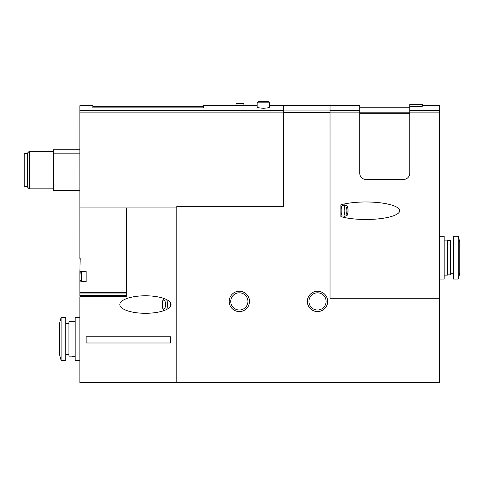 <?xml version="1.0" encoding="UTF-8"?>
<svg xmlns="http://www.w3.org/2000/svg" width="484" height="484" viewBox="0 0 484 484"><rect width="100%" height="100%" fill="white"/><g stroke="black" fill="none" stroke-linecap="round" stroke-linejoin="round"><path stroke-width="0.73" d="M236.059 105.657L243.876 105.657L243.876 103.473L236.059 103.473L236.059 105.657L203.534 105.657L203.534 107.89L92.837 107.89L92.837 105.657L79.86 105.657L79.866 258.571L80.175 258.571L79.866 271.548L86.122 271.548L86.122 281.869L79.866 281.869L79.866 295.47L126.457 295.47L79.866 295.47M269.673 105.657L283.122 105.657L283.122 112.137L79.86 112.137M269.673 102.844L257.167 102.844L257.167 106.97C257.518 107.684 259.599 108.107 263.423 108.247C267.241 108.107 269.322 107.684 269.673 106.97L269.673 102.844L268.112 101.283L258.728 101.283L268.112 101.283M283.436 105.657L283.436 206.353L176.799 206.353L176.799 382.717L439.472 382.717L439.472 112.137L409.766 112.137L409.766 173.205A6.256 6.256 0 0 1 403.511 179.461L365.989 179.461A6.256 6.256 0 0 1 359.733 173.205L359.733 105.657L330.027 105.657L330.027 298.289L330.021 105.657L283.436 105.657M340.857 216.626L340.857 204.835A33.832 8.754 180 0 1 365.874 201.973A33.832 8.754 180 0 1 399.705 210.728A33.832 8.754 180 0 1 365.874 219.488L365.874 219.488A33.832 8.754 180 0 1 340.857 216.626M422.278 104.725L409.766 104.725L409.766 104.096L422.278 104.096L422.278 106.298L409.766 106.298L409.766 112.137M422.278 105.657L439.472 105.657L439.472 112.137M79.866 281.869L79.866 271.548M80.175 258.571L80.175 258.886M126.457 207.914L126.457 296.722L79.86 296.722L79.86 382.717L176.799 382.717M170.549 342.987L170.549 336.767L86.116 336.767L86.116 342.987L170.549 342.987M119.838 304.539A25.598 8.754 180 0 0 145.442 313.299A25.598 8.754 180 0 0 171.04 304.539A25.598 8.754 180 0 0 145.442 295.784A25.598 8.754 180 0 0 119.838 304.539M79.866 276.709L79.866 273.581L79.866 276.709M439.472 298.289L330.021 298.289M307.358 301.417A10.164 10.164 0 0 1 322.598 292.614A10.164 10.164 0 0 1 322.598 310.214A10.164 10.164 0 0 1 307.358 301.417M229.18 301.417A10.164 10.164 0 0 1 244.426 292.614A10.164 10.164 0 0 1 244.426 310.214A10.164 10.164 0 0 1 229.18 301.417M79.86 207.914L176.799 207.914M283.122 206.353L283.122 112.137M79.86 149.75L53.282 149.75L53.282 153.15L79.86 153.15M53.282 153.15L53.282 187.006L79.86 187.006M53.282 187.006L53.282 190.406L79.86 190.406M27.328 153.507L24.2 153.507L24.2 186.649L27.328 186.649M29.246 188.839L29.246 151.317L27.328 153.234L27.328 186.921L29.246 188.839L53.282 188.839M409.766 104.725L409.766 106.298M230.741 301.417A8.597 8.597 0 0 1 243.64 293.969A8.597 8.597 0 0 1 243.64 308.859A8.597 8.597 0 0 1 230.741 301.417M308.919 301.417A8.597 8.597 0 0 1 321.818 293.969A8.597 8.597 0 0 1 321.818 308.859A8.597 8.597 0 0 1 308.919 301.417M344.003 204.048A8.754 2.269 -90 0 1 344.336 205.416M344.336 216.046A8.754 2.269 -90 0 1 344.003 217.407M345.558 216.046L342.533 216.046A5.318 1.373 -90 0 1 341.159 210.728A5.318 1.373 -90 0 1 342.533 205.416L345.558 205.416C347.409 206.214 347.209 205.428 348.014 209.179C347.893 215.834 347.47 215.35 345.558 216.046A5.318 1.373 -90 0 1 344.178 210.728A5.318 1.373 -90 0 1 345.558 205.416M170.295 306.644A6.256 2.142 -90 0 0 170.416 304.539A6.256 2.142 -90 0 0 170.295 302.439M61.099 317.516L59.538 323.306L59.538 354.572L61.099 360.362L65.788 360.362L65.788 317.516L61.099 317.516L61.099 360.362M79.86 317.516L75.171 317.516L75.171 360.362L79.86 360.362M75.171 321.424L72.043 321.424L72.043 356.448L75.171 356.448M72.043 321.739L68.916 321.739L68.916 356.139L72.043 356.139M458.239 279.056L459.8 273.272L459.8 242L458.239 236.216L453.544 236.216L453.544 279.056L458.239 279.056L458.239 236.216M439.472 279.056L444.167 279.056L444.167 236.216L439.472 236.216M444.167 275.148L447.295 275.148L447.295 240.124L444.167 240.124M447.295 274.833L450.416 274.833L450.416 240.439L447.295 240.439M283.122 110.661L79.86 110.661M330.021 110.933L283.436 110.933M359.733 112.137L330.027 112.137M439.472 110.661L409.766 110.661M126.457 292.729L79.866 292.729M126.457 293.026L79.866 293.026M86.122 272.02L81.427 272.02L79.866 273.581L81.427 272.02L79.866 273.581L81.427 272.02L81.427 281.404L79.866 279.837L81.427 281.404L79.866 279.837L81.427 281.404L86.122 281.404M330.021 112.409L283.436 112.409M359.733 110.661L330.027 110.661M409.766 113.686L359.733 113.686M409.766 112.203L359.733 112.203M346.096 210.728A3.751 0.974 -90 0 1 347.554 207.479A3.751 0.974 -90 0 1 347.554 213.976A3.751 0.974 -90 0 1 346.096 210.728M165.474 304.539A4.689 1.603 -90 0 0 163.072 300.479A4.689 1.603 -90 0 0 163.072 308.604A4.689 1.603 -90 0 0 165.474 304.539M166.671 309.433A6.256 2.142 -90 0 0 167.482 304.539A6.256 2.142 -90 0 0 166.671 299.65M257.167 105.657L243.876 105.657M29.246 151.317L53.282 151.317M203.534 106.286L92.837 106.286M409.766 107.224L359.733 107.224M164.233 298.598L163.108 299.826L162.551 301.308L162.17 304.563L162.557 307.794L163.108 309.252L164.233 310.486M257.167 102.844L258.728 101.283M65.788 354.572L68.916 354.572M65.788 323.306L68.916 323.306M453.544 242L450.416 242M453.544 273.272L450.416 273.272"/></g></svg>
